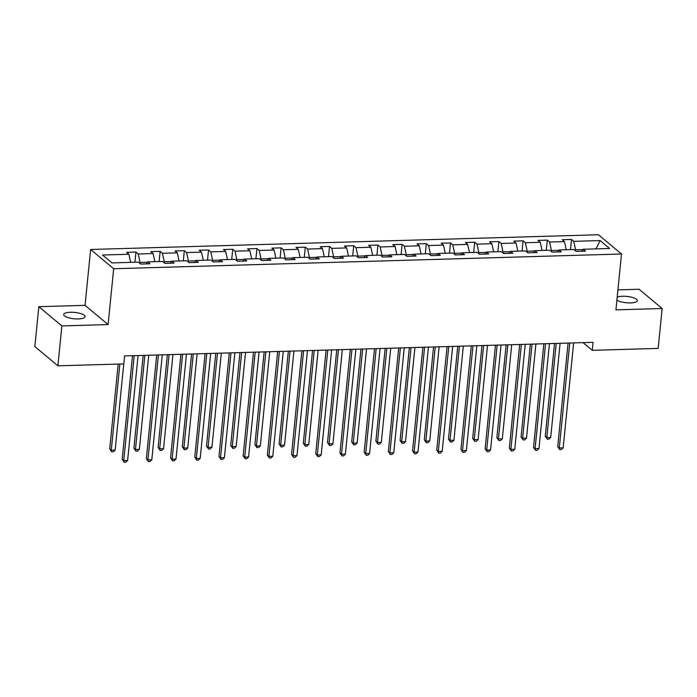 <?xml version="1.0" encoding="UTF-8"?>
<svg xmlns="http://www.w3.org/2000/svg" width="697" height="697" viewBox="0 0 697 697"><rect width="100%" height="100%" fill="white"/><g stroke="black" fill="none" stroke-linecap="round" stroke-linejoin="round"><path stroke-width="1.05" d="M78.378 318.938A10.743 3.18 5.7 0 0 85.086 316.673A10.743 3.18 5.7 0 0 70.406 312.273A10.743 3.18 5.7 0 0 63.697 314.539A10.743 3.18 5.7 0 0 78.378 318.938M616.906 300.058A10.743 3.18 5.7 0 0 630.576 302.916A10.743 3.18 5.7 0 0 637.285 300.651A10.743 3.18 5.7 0 0 622.604 296.251A10.743 3.18 5.7 0 0 617.193 297.201M38.832 306.68L61.867 325.926L108.096 324.584L85.051 305.338L38.832 306.68L34.85 346.575L57.886 365.82L123.813 363.912L124.606 355.932L593.042 342.34L592.25 350.321L658.168 348.404L662.15 308.51L639.114 289.264L617.917 289.874M85.051 305.338L90.627 249.482L598.462 234.75L621.497 254.004L113.672 268.737L90.627 249.482M600.134 240.57L573.762 241.336L571.488 239.437L562.183 239.707L564.457 241.606L549.567 242.042L547.293 240.143L537.988 240.413L540.262 242.312L525.364 242.739L523.098 240.84L513.785 241.11L516.059 243.009L501.169 243.445L498.895 241.545L489.59 241.815L491.864 243.715L476.975 244.142L474.701 242.242L465.396 242.512L467.67 244.412L452.78 244.847L450.506 242.948L441.192 243.218L443.466 245.117L428.577 245.553L426.303 243.654L416.998 243.924L419.272 245.823L404.382 246.25L402.108 244.351L392.803 244.621L395.077 246.52L380.187 246.956L377.913 245.056L368.608 245.327L370.874 247.226L355.984 247.653L353.71 245.753L344.405 246.024L346.679 247.923L331.789 248.359L329.515 246.459L320.211 246.729L322.484 248.629L307.595 249.056L305.321 247.156L296.016 247.426L298.281 249.326L283.391 249.761L281.118 247.862L271.813 248.132L274.087 250.031L259.197 250.467L256.923 248.568L247.618 248.838L249.892 250.737L235.002 251.164L232.728 249.265L223.423 249.535L225.697 251.434L210.799 251.87L208.534 249.97L199.22 250.24L201.494 252.14L186.604 252.567L184.33 250.667L175.025 250.937L177.299 252.837L162.41 253.272L160.136 251.373L150.831 251.643L153.105 253.542L138.215 253.978L135.941 252.079L126.627 252.349L128.901 254.248L102.537 255.006L111.999 262.917L138.372 262.15L140.646 264.05L149.951 263.78L147.677 261.88L162.567 261.453L164.84 263.353L174.145 263.083L171.871 261.183L186.761 260.748L189.035 262.647L198.34 262.377L196.066 260.478L210.964 260.042L213.23 261.941L222.543 261.671L220.269 259.772L235.159 259.345L237.433 261.244L246.738 260.974L244.464 259.075L259.354 258.639L261.628 260.539L270.933 260.269L268.659 258.369L283.557 257.942L285.822 259.842L295.136 259.572L292.862 257.672L307.752 257.237L310.026 259.136L319.331 258.866L317.057 256.966L331.946 256.54L334.22 258.43L343.525 258.169L341.251 256.269L356.141 255.834L358.415 257.733L367.72 257.463L365.455 255.564L380.344 255.128L382.618 257.027L391.923 256.757L389.649 254.858L404.539 254.431L406.813 256.33L416.118 256.06L413.844 254.161L428.733 253.725L431.007 255.625L440.312 255.355L438.047 253.455L452.937 253.028L455.211 254.928L464.516 254.658L462.242 252.758L477.131 252.323L479.405 254.222L488.71 253.952L486.436 252.053L501.326 251.617L503.6 253.516L512.905 253.246L510.631 251.347L525.529 250.92L527.795 252.819L537.108 252.549L534.834 250.65L549.724 250.214L551.998 252.114L561.303 251.844L559.029 249.944L573.919 249.517L576.192 251.417L585.497 251.147L583.223 249.247L609.596 248.48L600.134 240.57L595.952 248.873M139.958 263.483L140.062 262.438L147.424 262.22M146.213 263.893L147.677 261.88M138.215 253.978L140.062 262.438M153.105 253.542L154.882 261.671M164.161 262.778L164.265 261.732L171.628 261.523M170.416 263.187L171.871 261.183M162.41 253.272L164.265 261.732M177.299 252.837L179.077 260.974M188.356 262.081L188.46 261.035L195.822 260.817M194.611 262.481L196.066 260.478M186.604 252.567L188.46 261.035M201.494 252.14L203.28 260.269M212.55 261.375L212.655 260.329L220.017 260.12M218.806 261.784L220.269 259.772M210.799 251.87L212.655 260.329M225.697 251.434L227.475 259.563M236.753 260.669L236.858 259.632L244.22 259.415M243.009 261.079L244.464 259.075M235.002 251.164L236.858 259.632M249.892 250.737L251.669 258.866M260.948 259.972L261.053 258.927L268.415 258.718M267.204 260.382L268.659 258.369M259.197 250.467L261.053 258.927M274.087 250.031L275.873 258.16M285.143 259.267L285.247 258.23L292.609 258.012M291.398 259.676L292.862 257.672M283.391 249.761L285.247 258.23M298.281 249.326L300.067 257.463M309.337 258.57L309.442 257.524L316.804 257.306M315.593 258.979L317.057 256.966M307.595 249.056L309.442 257.524M322.484 248.629L324.262 256.757M333.541 257.864L333.645 256.818L341.007 256.609M339.796 258.273L341.251 256.269M331.789 248.359L333.645 256.818M346.679 247.923L348.456 256.06M357.735 257.167L357.84 256.121L365.202 255.904M363.991 257.568L365.455 255.564M355.984 247.653L357.84 256.121M370.874 247.226L372.66 255.355M381.93 256.461L382.034 255.416L389.396 255.207M388.185 256.871L389.649 254.858M380.187 246.956L382.034 255.416M395.077 246.52L396.854 254.649M406.133 255.755L406.238 254.719L413.6 254.501M412.389 256.165L413.844 254.161M404.382 246.25L406.238 254.719M419.272 245.823L421.049 253.952M430.328 255.058L430.432 254.013L437.794 253.795M436.583 255.468L438.047 253.455M428.577 245.553L430.432 254.013M443.466 245.117L445.252 253.246M454.522 254.353L454.627 253.307L461.989 253.098M460.778 254.762L462.242 252.758M452.78 244.847L454.627 253.307M467.67 244.412L469.447 252.549M478.726 253.656L478.83 252.61L486.192 252.392M484.981 254.056L486.436 252.053M476.975 244.142L478.83 252.61M491.864 243.715L493.642 251.844M502.92 252.95L503.025 251.905L510.387 251.695M509.176 253.359L510.631 251.347M501.169 243.445L503.025 251.905M516.059 243.009L517.845 251.138M527.115 252.244L527.22 251.208L534.582 250.99M533.371 252.654L534.834 250.65M525.364 242.739L527.22 251.208M540.262 242.312L542.039 250.441M551.318 251.547L551.414 250.502L558.785 250.293M557.574 251.957L559.029 249.944M549.567 242.042L551.414 250.502M564.457 241.606L566.234 249.735M575.513 250.842L575.617 249.805L582.98 249.587M581.768 251.251L583.223 249.247M573.762 241.336L575.617 249.805M61.867 325.926L57.886 365.82M108.096 324.584L113.672 268.737M621.497 254.004L615.93 309.851L662.15 308.51M583.041 342.628L592.25 350.321M128.901 254.248L130.688 262.377M571.488 239.437L570.477 249.613M547.293 240.143L546.274 250.319M523.098 240.84L522.079 251.016M498.895 241.545L497.885 251.722M474.701 242.242L473.681 252.427M450.506 242.948L449.487 253.124M426.303 243.654L425.292 253.83M402.108 244.351L401.089 254.527M377.913 245.056L376.894 255.233M353.71 245.753L352.699 255.93M329.515 246.459L328.505 256.635M305.321 247.156L304.301 257.341M281.118 247.862L280.107 258.038M256.923 248.568L255.912 258.744M232.728 249.265L231.709 259.441M208.534 249.97L207.514 260.147M184.33 250.667L183.32 260.852M160.136 251.373L159.116 261.549M135.941 252.079L134.922 262.255M568.064 343.063L557.722 446.655L559.282 447.962L569.754 343.011M563.159 447.849L561.32 449.565L559.769 449.609L559.282 447.962L563.159 447.849L573.631 342.898M559.769 449.609L557.722 446.655M554.533 343.455L545.272 436.252L546.831 437.55L550.708 437.446L560.1 343.29M556.223 343.403L546.831 437.55L547.319 439.206L545.272 436.252M550.708 437.446L548.87 439.162L547.319 439.206M543.869 343.769L533.527 447.361L535.087 448.659L545.559 343.717M538.964 448.546L537.126 450.271L535.575 450.314L535.087 448.659L538.964 448.546L549.436 343.604M535.575 450.314L533.527 447.361M519.674 344.466L509.333 448.066L510.884 449.365L521.365 344.423M514.761 449.251L512.931 450.968L511.38 451.011L510.884 449.365L514.761 449.251L525.242 344.309M511.38 451.011L509.333 448.066M530.339 344.161L521.077 436.958L522.628 438.256L526.505 438.143L535.906 343.996M532.029 344.109L522.628 438.256L523.116 439.912L521.077 436.958M526.505 438.143L524.667 439.859L523.116 439.912M506.135 344.858L496.874 437.655L498.433 438.962L502.31 438.849L511.711 344.701M507.834 344.815L498.433 438.962L498.921 440.609L496.874 437.655M502.31 438.849L500.472 440.565L498.921 440.609M495.471 345.172L485.129 448.763L486.689 450.07L497.161 345.12M490.566 449.957L488.728 451.673L487.177 451.717L486.689 450.07L490.566 449.957L501.038 345.006M487.177 451.717L485.129 448.763M471.277 345.869L460.935 449.469L462.494 450.767L472.967 345.825M466.371 450.654L464.533 452.37L462.982 452.423L462.494 450.767L466.371 450.654L476.844 345.712M462.982 452.423L460.935 449.469M447.082 346.575L436.74 450.166L438.291 451.473L448.772 346.522M442.177 451.36L440.338 453.076L438.788 453.12L438.291 451.473L442.177 451.36L452.649 346.409M438.788 453.12L436.74 450.166M481.941 345.564L472.679 438.361L474.239 439.659L478.116 439.546L487.508 345.398M483.631 345.512L474.239 439.659L474.727 441.314L472.679 438.361M478.116 439.546L476.278 441.271L474.727 441.314M457.746 346.261L448.485 439.066L450.035 440.365L453.913 440.251L463.313 346.104M459.436 346.217L450.035 440.365L450.532 442.011L448.485 439.066M453.913 440.251L452.083 441.968L450.532 442.011M433.551 346.967L424.281 439.763L425.841 441.062L429.718 440.948L439.119 346.801M435.242 346.914L425.841 441.062L426.329 442.717L424.281 439.763M429.718 440.948L427.88 442.673L426.329 442.717M409.348 347.672L400.087 440.469L401.646 441.767L405.523 441.654L414.915 347.507M411.038 347.62L401.646 441.767L402.134 443.414L400.087 440.469M405.523 441.654L403.685 443.37L402.134 443.414M385.153 348.369L375.892 441.166L377.443 442.473L381.329 442.36L390.721 348.212M386.844 348.317L377.443 442.473L377.94 444.12L375.892 441.166M381.329 442.36L379.49 444.076L377.94 444.12M360.959 349.075L351.689 441.872L353.248 443.17L357.125 443.057L366.526 348.909M362.649 349.023L353.248 443.17L353.736 444.825L351.689 441.872M357.125 443.057L355.287 444.773L353.736 444.825M336.756 349.772L327.494 442.569L329.054 443.876L332.931 443.762L342.332 349.615M338.446 349.728L329.054 443.876L329.542 445.522L327.494 442.569M332.931 443.762L331.092 445.479L329.542 445.522M312.561 350.478L303.3 443.275L304.859 444.573L308.736 444.459L318.128 350.312M314.251 350.425L304.859 444.573L305.347 446.228L303.3 443.275M308.736 444.459L306.898 446.185L305.347 446.228M288.366 351.175L279.105 443.98L280.656 445.278L284.533 445.165L293.934 351.018M290.057 351.131L280.656 445.278L281.144 446.925L279.105 443.98M284.533 445.165L282.694 446.882L281.144 446.925M264.163 351.88L254.902 444.677L256.461 445.975L260.338 445.871L269.739 351.715M265.862 351.828L256.461 445.975L256.949 447.631L254.902 444.677M260.338 445.871L258.5 447.587L256.949 447.631M239.968 352.586L230.707 445.383L232.267 446.681L236.144 446.568L245.536 352.421M241.659 352.534L232.267 446.681L232.754 448.328L230.707 445.383M236.144 446.568L234.305 448.284L232.754 448.328M215.774 353.283L206.512 446.08L208.063 447.387L211.94 447.274L221.341 353.126M217.464 353.24L208.063 447.387L208.551 449.034L206.512 446.08M211.94 447.274L210.111 448.99L208.551 449.034M191.57 353.989L182.309 446.786L183.869 448.084L187.746 447.971L197.146 353.823M193.269 353.937L183.869 448.084L184.356 449.739L182.309 446.786M187.746 447.971L185.907 449.687L184.356 449.739M167.376 354.686L158.114 447.491L159.674 448.79L163.551 448.676L172.943 354.529M169.066 354.642L159.674 448.79L160.162 450.436L158.114 447.491M163.551 448.676L161.713 450.393L160.162 450.436M422.879 347.272L412.537 450.872L414.096 452.17L424.569 347.228M417.973 452.057L416.135 453.782L414.584 453.825L414.096 452.17L417.973 452.057L428.455 347.115M414.584 453.825L412.537 450.872M398.684 347.977L388.342 451.578L389.902 452.876L400.374 347.925M393.779 452.762L391.941 454.479L390.39 454.522L389.902 452.876L393.779 452.762L404.251 347.82M390.39 454.522L388.342 451.578M374.489 348.683L364.148 452.275L365.707 453.573L376.18 348.631M369.584 453.468L367.746 455.185L366.195 455.228L365.707 453.573L369.584 453.468L380.057 348.517M366.195 455.228L364.148 452.275M350.286 349.38L339.953 452.98L341.504 454.278L351.985 349.336M345.381 454.165L343.543 455.882L341.992 455.925L341.504 454.278L345.381 454.165L355.862 349.223M341.992 455.925L339.953 452.98M326.091 350.086L315.75 453.677L317.309 454.984L327.782 350.033M321.186 454.871L319.348 456.587L317.797 456.631L317.309 454.984L321.186 454.871L331.659 349.92M317.797 456.631L315.75 453.677M301.897 350.783L291.555 454.383L293.115 455.681L303.587 350.739M296.992 455.568L295.153 457.284L293.603 457.337L293.115 455.681L296.992 455.568L307.464 350.626M293.603 457.337L291.555 454.383M277.694 351.488L267.36 455.08L268.911 456.387L279.392 351.436M272.788 456.274L270.959 457.99L269.399 458.034L268.911 456.387L272.788 456.274L283.27 351.323M269.399 458.034L267.36 455.08M253.499 352.194L243.157 455.786L244.717 457.084L255.189 352.142M248.594 456.971L246.755 458.696L245.205 458.739L244.717 457.084L248.594 456.971L259.066 352.029M245.205 458.739L243.157 455.786M229.304 352.891L218.963 456.491L220.522 457.79L230.995 352.848M224.399 457.676L222.561 459.393L221.01 459.436L220.522 457.79L224.399 457.676L234.872 352.734M221.01 459.436L218.963 456.491M205.11 353.597L194.768 457.188L196.319 458.495L206.8 353.545M200.196 458.382L198.366 460.098L196.815 460.142L196.319 458.495L200.196 458.382L210.677 353.431M196.815 460.142L194.768 457.188M180.906 354.294L170.565 457.894L172.124 459.192L182.597 354.25M176.001 459.079L174.163 460.795L172.612 460.848L172.124 459.192L176.001 459.079L186.474 354.137M172.612 460.848L170.565 457.894M156.712 355L146.37 458.591L147.93 459.898L158.402 354.947M151.807 459.785L149.968 461.501L148.417 461.545L147.93 459.898L151.807 459.785L162.279 354.834M148.417 461.545L146.37 458.591M143.181 355.392L133.92 448.188L135.471 449.487L139.348 449.373L148.749 355.226M144.871 355.339L135.471 449.487L135.967 451.142L133.92 448.188M139.348 449.373L137.518 451.098L135.967 451.142M132.517 355.697L122.175 459.297L123.726 460.595L134.207 355.653M127.612 460.482L125.774 462.207L124.223 462.25L123.726 460.595L127.612 460.482L138.084 355.54M124.223 462.25L122.175 459.297M118.185 364.069L109.717 448.894L111.276 450.192L115.153 450.079L123.752 363.912M119.875 364.026L111.276 450.192L111.764 451.839L109.717 448.894M115.153 450.079L113.315 451.795L111.764 451.839"/></g></svg>
